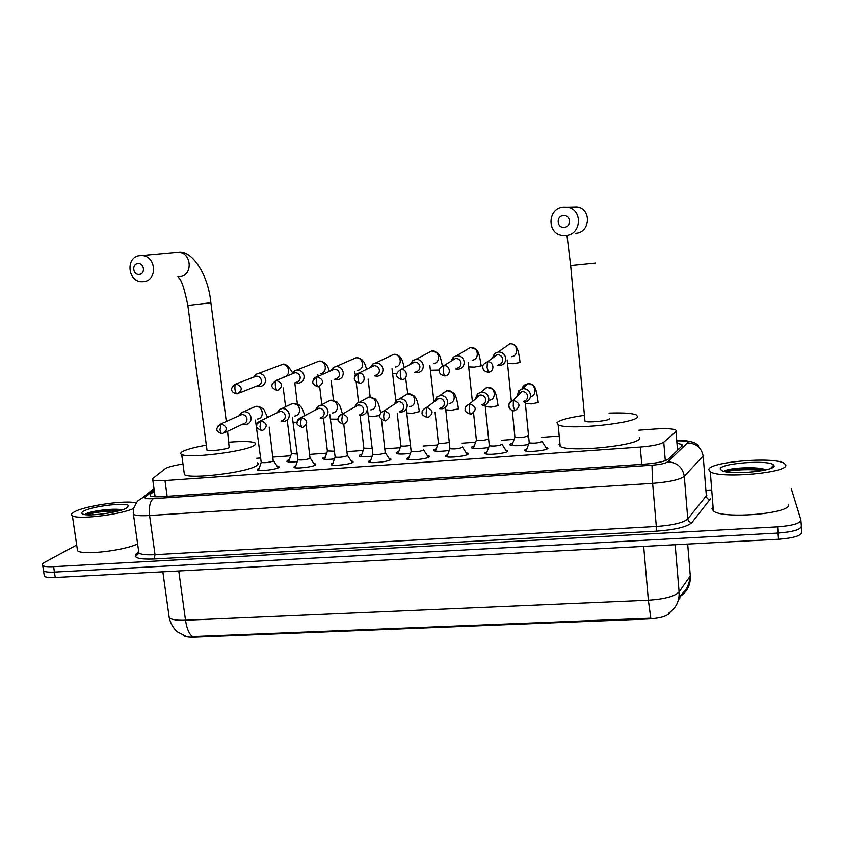 <?xml version="1.0" encoding="UTF-8"?>
<svg xmlns="http://www.w3.org/2000/svg" width="844" height="844" viewBox="0 0 844 844"><rect width="100%" height="100%" fill="white"/><g stroke="black" fill="none" stroke-linecap="round" stroke-linejoin="round"><path stroke-width="1.27" d="M277.127 466.194L278.942 466.584L278.72 467.587C275.925 469.591 259.393 471.553 257.378 470.119L257.663 469.085L259.14 468.452M313.873 463.588L315.698 464L315.572 464.949C313.018 466.975 296.138 468.947 294.05 467.471L294.229 466.479L295.759 465.793M351.136 460.951L352.971 461.362L352.94 462.29C350.64 464.327 333.391 466.31 331.217 464.791L331.291 463.831L332.863 463.103M388.936 458.271L390.783 458.703L390.846 459.579C388.81 461.636 371.17 463.63 368.902 462.058L368.891 461.151L370.495 460.381M427.286 455.56L429.142 455.992L429.279 456.836C427.528 458.904 409.467 460.919 407.114 459.294L407.008 458.429L408.665 457.617M466.183 452.806L468.061 453.26L468.272 454.051C466.816 456.14 448.301 458.155 445.854 456.498L445.685 455.665L447.373 454.8M505.651 450.01L507.824 451.223C506.685 453.333 487.695 455.37 485.152 453.65L484.91 452.859L486.64 451.951M545.699 447.183L547.946 448.364C547.144 450.496 527.648 452.532 525.01 450.759L524.694 450.021L526.487 449.05M297.204 461.657C291.897 462.185 288.479 462.143 286.949 461.531L287.171 460.539L289.376 459.653M334.351 458.936C328.485 459.579 324.676 459.558 322.914 458.883L323.041 457.933L325.288 457.005M372.025 456.171C365.61 456.931 361.39 456.942 359.354 456.203L359.386 455.296L361.686 454.325M410.247 453.344C403.284 454.241 398.632 454.283 396.29 453.492L396.237 452.616L398.579 451.603M449.008 450.474C441.528 451.508 436.432 451.603 433.732 450.738L433.594 449.905L435.989 448.839M488.338 447.542C480.363 448.744 474.803 448.871 471.68 447.942L471.469 447.151L473.917 446.033M528.26 444.545C519.83 445.927 513.796 446.117 510.156 445.104L509.881 444.366L512.382 443.195M182.969 464.042C173.79 465.455 167.882 467.006 165.255 468.694L152.817 478.495L152.796 479.972C154.536 480.774 158.598 480.974 164.981 480.552L640.269 447.067C652.549 446.043 660.377 444.419 663.753 442.203L676.002 431.537L676.424 430.894L675.675 429.976C672.351 428.657 665.536 428.341 655.239 429.005L638.824 430.208M678.259 600.474L680.137 596.803M183.264 635.3L183.306 635.342C184.952 636.714 188.623 637.315 194.331 637.136L648.888 618.958C659.681 618.283 666.538 616.384 669.471 613.25L670.389 611.921M558.274 436.126L541.742 437.34M513.869 439.386L501.652 440.283M475.383 442.214L462.132 443.195M437.424 445.01L423.182 446.054M399.993 447.753L384.801 448.871M363.078 450.464L346.989 451.645M326.649 453.144L309.706 454.388M290.726 455.781L272.95 457.089M260.669 457.986L256.639 458.281M194.331 637.136L194.247 636.492L192.632 636.576C189.204 634.287 186.83 628.833 185.511 620.234L648.361 600.189C664.566 599.124 674.81 596.37 679.104 591.908L690.297 575.903C690.708 584.776 687.322 591.623 680.106 596.444L680.085 596.138M800.956 520.548L801.346 526.16C800.819 529.589 793.065 531.889 778.062 533.06L54.427 572.095C48.73 572.359 45.101 571.979 43.54 570.945L43.287 569.32M194.247 636.492L650.787 618.198L648.361 600.189L643.677 546.384M801.389 526.698L801.779 532.279C801.251 535.771 793.497 538.092 778.516 539.263L55.24 577.496C49.543 577.76 45.914 577.37 44.352 576.304L44.099 574.648M154.325 491.071L150.422 494.32L150.401 495.913C152.152 496.789 156.203 497.032 162.565 496.631L644.869 464.137C657.181 463.124 665.009 461.446 668.364 459.094L682.585 445.432L681.836 444.461L677.447 443.364M677.911 448.966L678.977 449.113M791.229 488.497L800.924 520.02C800.386 523.385 792.621 525.664 777.609 526.846L53.615 566.683C47.908 566.957 44.289 566.598 42.727 565.586C41.641 564.731 42.274 563.655 44.637 562.347L76.688 545.024M705.9 490.301L710.469 490.016M801.346 526.16C800.819 529.589 793.065 531.889 778.062 533.06L54.427 572.095C48.73 572.359 45.101 571.979 43.54 570.945L44.352 576.304M708.876 469.897C707.135 462.037 774.064 456.203 784.276 463.409L785.627 464.854C790.322 472.745 719.615 479.107 710.279 471.712L708.876 469.897M788.433 504.353C793.202 513.437 722.78 519.545 713.38 510.947L711.967 508.858L713.064 506.843M773.99 465.624C776.87 470.836 731.421 475.383 722.158 470.836L720.259 469.148C718.719 463.335 769.475 459.4 773.653 465.055L773.99 465.624M765.898 469.908L765.054 469.528C754.99 466.015 726.199 468.314 723.899 471.385M765.17 470.076C753.207 467.291 728.688 468.789 723.962 471.332M762.301 470.667C751.086 468.863 732.423 469.802 725.924 471.828M133.5 508.552C119.553 514.872 77.099 519.841 72.362 515.695C70.748 514.597 71.677 513.194 75.137 511.485C86.499 505.588 125.334 500.07 135.589 502.834M126.558 508.109C119.067 512.477 88.029 516.718 82.807 514.07C81.024 513.3 81.467 512.245 84.136 510.894C93.167 506.083 126.484 502.148 128.436 505.661L126.558 508.109M122.032 509.913C115.132 507.94 93.663 510.599 86.953 513.342L84.674 514.534M137.625 543.969C123.034 550.826 82.258 555.426 77.532 550.752L77.173 548.294M121.082 510.209C109.783 508.784 87.639 512.276 84.695 514.524M118.318 510.989C105.278 510.936 94.697 512.192 86.584 514.745M563.275 215.558C555.774 216.117 556.924 228.386 564.351 227.268C571.852 226.73 570.734 214.429 563.275 215.558M565.976 235.434L562.99 235.444C546.806 234.495 547.081 208.299 563.37 207.149L567.084 207.213C582.909 208.901 581.843 234.474 565.976 235.434M584.903 420.365L584.987 421.272C587.846 422.981 609.252 420.797 609.526 418.772L609.505 418.466M609.02 413.127C622.809 412.6 631.892 413.191 636.292 414.889L637.653 416.641C637.895 423.161 567.157 430.451 558.158 424.848L556.998 422.76C559.614 420.069 568.656 417.611 584.111 415.375M639.457 437.498L639.52 438.321C639.826 445.526 569.246 452.722 560.205 446.444L559.034 444.123L559.899 443.216M137.846 263.602C131.432 264.077 132.983 275.344 139.323 274.374C145.727 273.941 144.197 262.632 137.846 263.602M143.48 281.632L142.098 281.696C127.476 282.139 125.302 256.639 139.935 255.616L141.665 255.553C156.214 255.479 157.923 280.757 143.48 281.632M206.928 449.62L207.012 450.285C208.964 451.551 225.897 449.525 229.157 447.637L227.574 431.337M228.988 442.224C242.323 441.138 250.89 441.317 254.666 442.752C256.26 443.511 255.901 444.524 253.601 445.78C243.842 451.867 187.885 458.651 181.682 454.483C179.962 453.618 180.563 452.489 183.464 451.097C188.054 449.04 195.671 447.067 206.337 445.178M257.188 462.596C258.791 463.462 258.443 464.58 256.165 465.93C246.49 472.524 190.67 479.36 184.414 474.687L184.087 472.323M514.893 436.918L514.946 437.382C519.524 437.941 523.681 437.508 527.426 436.074L527.394 435.789M497.348 365.441L499.838 365.61C503.794 364.766 505.767 362.298 505.756 358.225C504.923 354.121 502.433 352.043 498.276 352.001L494.563 353.541L492.157 358.383M498.424 364.608C501.315 363.996 502.75 362.213 502.739 359.238C502.138 356.263 500.323 354.754 497.306 354.723L494.605 355.841L493.297 357.571M476.354 439.798L476.396 440.251C480.289 440.8 484.34 440.42 488.528 439.091M455.676 368.965L458.397 369.218C462.312 368.385 464.242 365.937 464.211 361.886C463.377 357.814 460.908 355.757 456.804 355.714L453.386 357.044L450.875 361.327M456.773 368.248C459.621 367.646 461.024 365.874 461.003 362.92C460.391 359.966 458.598 358.468 455.623 358.436L452.036 360.62M438.331 442.636L438.384 443.079C441.001 443.606 444.619 443.364 449.23 442.34M414.678 372.436L417.59 372.774C421.441 371.951 423.34 369.524 423.277 365.505C422.443 361.464 419.995 359.417 415.955 359.365L412.8 360.536L410.237 364.418M415.744 371.824C418.55 371.233 419.932 369.472 419.89 366.539C419.278 363.616 417.506 362.129 414.573 362.097L411.355 363.806M374.325 375.865L377.373 376.266C381.171 375.464 383.039 373.059 382.965 369.06C382.11 365.051 379.694 363.026 375.717 362.973L372.784 364.007L370.199 367.583M375.327 375.348C378.091 374.768 379.441 373.027 379.389 370.115C378.777 367.203 377.015 365.737 374.135 365.695L371.244 367.077M400.837 445.432L400.889 445.864C402.841 446.349 406.038 446.191 410.458 445.379M334.593 379.251L337.758 379.716C341.503 378.924 343.329 376.54 343.234 372.563C342.379 368.596 339.984 366.581 336.06 366.528L333.338 367.446L330.743 370.801M335.501 378.819C338.233 378.249 339.562 376.519 339.488 373.628C338.866 370.748 337.136 369.282 334.287 369.239L331.692 370.379M363.848 448.196L372.193 448.333M295.474 382.596L298.713 383.113C302.405 382.332 304.199 379.969 304.093 376.023C303.228 372.077 300.854 370.073 296.993 370.02L294.451 370.843L291.845 374.029M296.276 382.248C298.955 381.678 300.264 379.969 300.179 377.099C299.557 374.23 297.837 372.784 295.02 372.742L292.678 373.692M327.356 450.928L334.456 451.202M257.758 386.214L260.247 386.468C263.887 385.697 265.638 383.345 265.512 379.431C264.647 375.517 262.294 373.523 258.486 373.47L256.112 374.208L253.495 377.257M239.654 392.871L257.61 385.624C260.258 385.064 261.534 383.355 261.44 380.507C260.807 377.669 259.108 376.224 256.333 376.181L254.202 376.994M291.359 453.618L297.225 454.009M529.188 442.361L529.241 442.878C534.041 443.49 538.345 443.037 542.154 441.528L542.122 441.254M524.356 402.219L525.042 402.134C528.734 401.132 530.559 398.716 530.517 394.887C529.705 390.793 527.205 388.715 523.027 388.641L518.817 390.582L516.961 396.49M523.639 401.364C526.329 400.636 527.658 398.885 527.627 396.089C527.036 393.125 525.221 391.616 522.193 391.563L519.134 392.966L518.817 390.582M489.267 445.305L489.32 445.801C493.951 446.392 498.203 445.938 502.074 444.45L502.032 444.102M482.768 405.553L483.38 405.468C487.051 404.498 488.855 402.103 488.792 398.273C487.969 394.222 485.5 392.154 481.386 392.08L477.514 393.747L475.341 398.927M481.776 404.719C484.445 404.023 485.754 402.272 485.711 399.497C485.11 396.553 483.317 395.045 480.331 394.992L477.525 396.205L477.514 393.747M449.905 448.196L449.957 448.691C454.42 449.251 458.63 448.797 462.565 447.32L462.523 446.919M439.713 408.665L442.361 408.76C445.991 407.81 447.774 405.426 447.689 401.617C446.856 397.587 444.419 395.541 440.357 395.467L436.781 396.923L434.449 401.544M440.547 408.032C443.184 407.346 444.482 405.616 444.429 402.841C443.817 399.919 442.045 398.431 439.102 398.379L436.506 399.434L435.314 400.911M411.102 451.055L411.155 451.529C415.459 452.078 419.626 451.614 423.625 450.147L423.572 449.704M399.128 411.83L401.944 411.999C405.542 411.07 407.293 408.707 407.209 404.909C406.365 400.911 403.938 398.874 399.94 398.801L396.627 400.077L394.201 404.287M399.929 411.292C402.546 410.617 403.822 408.907 403.759 406.143C403.147 403.242 401.385 401.765 398.484 401.702L395.045 403.748M372.837 453.872L372.89 454.336C377.057 454.853 381.171 454.388 385.233 452.943L381.488 419.626M359.175 414.953L362.129 415.185C365.695 414.277 367.414 411.935 367.309 408.148C366.465 404.181 364.07 402.166 360.124 402.082L357.033 403.221L354.554 407.114M359.924 414.499C362.509 413.845 363.764 412.146 363.69 409.393C363.068 406.513 361.337 405.046 358.468 404.983L355.335 406.66M335.1 456.646L335.152 457.089C339.183 457.596 343.255 457.131 347.38 455.697L343.761 424.152M320.15 418.139L322.904 418.329C326.428 417.442 328.126 415.111 327.999 411.344C327.145 407.409 324.771 405.405 320.889 405.32L317.998 406.333L315.498 409.984M320.498 417.664C323.062 417.02 324.296 415.332 324.212 412.589C323.59 409.741 321.87 408.274 319.043 408.222L316.194 409.614M297.89 459.389L297.943 459.822C301.836 460.296 305.876 459.832 310.054 458.408L306.203 425.555M281.2 421.114L284.249 421.42C287.72 420.555 289.397 418.244 289.26 414.488C288.395 410.585 286.042 408.591 282.212 408.517L279.522 409.424L276.99 412.864M281.653 420.776C284.185 420.154 285.399 418.476 285.304 415.744C284.671 412.916 282.972 411.471 280.187 411.408L277.581 412.579M261.186 462.09L261.239 462.501C265.005 462.966 269.004 462.491 273.245 461.077L269.194 427.127M242.861 424.089L246.142 424.479C249.581 423.625 251.227 421.325 251.079 417.59C250.204 413.718 247.883 411.745 244.106 411.661L241.574 412.484L239.031 415.765M224.979 432.561L243.378 423.846C245.878 423.234 247.07 421.567 246.965 418.856C246.332 416.039 244.644 414.604 241.901 414.541L239.506 415.543M677.563 450.453L676.002 431.537M679.81 598.217L679.262 591.676M648.888 618.958L648.825 618.251M669.471 613.25L669.419 612.617M665.304 460.687L663.753 442.203M641.756 464.337L640.269 447.067M167.144 496.325L164.981 480.552M687.681 544.063L690.297 575.903L690.761 574.057M168.842 614.991L169.233 617.808C171.638 619.718 177.061 620.53 185.511 620.234L178.759 570.966M675.158 544.718L679.104 591.908C679.557 601.055 676.086 608.113 668.701 613.082M778.516 539.263L777.609 526.846M55.24 577.496L53.615 566.683M154.146 489.72L145.231 497.095C143.997 498.487 146.698 499.015 153.302 498.677L651.958 465.213C660.23 464.538 665.483 463.409 667.741 461.816L687.955 442.478C687.575 441.296 683.999 440.779 677.247 440.895M710.743 498.477L691.911 522.563C687.1 526.899 675.295 529.758 656.495 531.15L154.114 558.992C139.165 559.509 133.141 557.852 136.053 554.023L138.142 551.976M703.664 455.475L684.284 476.311L687.776 518.912L706.829 495.228M667.741 461.816C677.078 462.396 682.596 467.228 684.284 476.311C679.916 479.677 669.366 482.029 652.634 483.359L656.315 526.477C672.974 525.242 683.461 522.721 687.776 518.912C688.187 521.159 689.569 522.383 691.911 522.563M687.691 442.91C696.469 443.406 701.628 447.9 703.2 456.404L706.375 496.293C706.766 498.403 708.053 499.532 710.258 499.69M651.958 465.213L652.634 483.359L149.578 515.505L155.032 554.677L656.315 526.477L656.495 531.15M153.302 498.677C150.01 501.315 148.766 506.927 149.578 515.505C141.148 515.99 135.768 515.61 133.447 514.355L133.225 512.287M138.574 550.763L138.901 553.073C141.254 554.561 146.634 555.088 155.032 554.677L154.114 558.992M136.053 554.023L138.754 552.018M153.967 488.444L142.921 497.538L145.231 497.095M150.665 496.04L150.422 494.32M575.798 233.239C590.589 232.343 591.612 208.542 576.853 206.97L572.264 207.086M570.671 265.554L595.611 263.022M187.853 305.444L210.873 302.753C208.13 273.625 191.377 249.571 178.105 252.219L175.33 252.472M179.709 276.632C193.318 275.809 191.81 252.145 178.105 252.219L141.665 255.553M487.389 361.823L487.083 367.625L488.57 372.172C495.111 371.698 493.898 361 487.389 361.823L497.264 354.733M507.582 363.49L513.331 363.701L520.189 362.445M511.443 356.738C519.429 355.851 517.741 342.833 509.755 343.888L504.554 347.549M443.838 365.652L443.395 371.423C443.786 374.472 444.292 375.981 444.925 375.928L445.052 375.918C451.498 375.464 450.253 364.84 443.838 365.652L455.591 358.436M468.8 366.897L474.307 367.108L481.259 365.842M472.176 360.209C480.057 359.344 478.326 346.42 470.456 347.454L465.793 350.26M401.881 379.642C395.087 377.173 394.781 373.765 400.942 369.429C400.32 370.105 400.13 372.014 400.404 375.158C400.816 378.186 401.375 379.673 402.092 379.621L402.219 379.6C408.57 379.167 407.293 368.617 400.974 369.429L414.541 362.097M430.546 370.252L439.334 370.031M433.468 363.637C441.233 362.772 439.471 349.954 431.717 350.977L427.539 353.182M358.784 373.132C358.035 373.818 357.803 375.717 358.078 378.829C358.51 381.836 359.122 383.303 359.934 383.239L360.05 383.229C366.307 382.807 365.009 372.341 358.784 373.132L358.753 373.132C355.968 373.66 354.533 375.38 354.438 378.291M395.308 367.013C402.968 366.159 401.164 353.436 393.515 354.448L389.77 356.231M392.808 373.575L396.553 373.871M317.238 376.783C316.416 377.468 316.141 379.357 316.416 382.448C316.859 385.434 317.534 386.89 318.42 386.816L318.536 386.795C324.254 382.87 323.822 379.526 317.238 376.783L317.207 376.793C314.875 377.162 313.483 378.545 313.018 380.929M357.677 370.337C365.22 369.503 363.384 356.864 355.851 357.867L352.476 359.333M276.336 380.38C275.429 381.077 275.112 382.944 275.387 386.014C275.861 388.968 276.579 390.413 277.549 390.329L277.655 390.318C283.278 386.415 282.835 383.113 276.336 380.38L272.38 383.64M320.562 373.618C327.999 372.795 326.132 360.251 318.705 361.243L315.645 362.466M236.056 383.925C235.065 384.611 234.716 386.478 234.991 389.527C235.476 392.449 236.246 393.874 237.301 393.789L237.407 393.779C242.924 389.917 242.471 386.636 236.056 383.925L232.438 386.468M283.953 376.857C291.296 376.044 289.397 363.585 282.065 364.566L279.28 365.61M513.447 400.394L513.226 406.312L514.967 410.648C520.759 406.418 520.252 403.01 513.447 400.394L513.036 400.446C509.069 401.828 507.93 404.466 509.649 408.359M525.369 403.432L531.372 403.928L538.377 402.482M530.422 396.838C537.955 395.055 535.55 382.849 527.838 383.841L527.342 383.904C524.578 384.474 522.795 386.109 522.003 388.81M469.707 403.917L469.348 409.804C469.707 412.769 470.171 414.225 470.73 414.172L471.216 414.087C476.944 409.92 476.438 406.534 469.707 403.917L479.983 395.034M485.311 406.66L491.06 407.135L498.16 405.69M489.172 400.278C497.158 399.223 495.238 386.214 487.231 387.227L481.702 391.489M426.653 407.388L426.157 413.233C426.536 416.176 427.053 417.611 427.708 417.558L428.161 417.474C433.805 413.36 433.299 409.994 426.653 407.388L438.774 398.41M445.822 409.836L451.34 410.3L458.524 408.855M449.156 403.516C457.058 402.514 455.127 389.569 447.214 390.561L442.151 393.926M384.263 410.796L383.64 416.609C384.041 419.531 384.611 420.956 385.349 420.892L385.782 420.808C391.352 416.746 390.846 413.412 384.263 410.796L398.189 401.744M406.882 412.969L412.178 413.423L419.384 411.598C417.21 398.083 415.607 397.872 414.109 395.847L407.378 393.884L403.168 396.553M409.72 406.713C417.537 405.764 415.596 392.861 407.779 393.842L405.584 377.658M342.537 414.161L341.788 419.932C342.21 422.823 342.833 424.237 343.645 424.163L344.067 424.099C349.543 420.08 349.036 416.767 342.537 414.161L342.242 414.193C339.784 414.731 338.444 416.292 338.233 418.867M370.854 409.857C378.576 408.95 376.635 396.11 368.912 397.081L364.713 399.307M368.49 416.06L373.575 416.493L379.874 415.459M301.445 417.463L300.58 423.213C301.013 426.083 301.688 427.475 302.585 427.402L302.985 427.328C308.387 423.361 307.87 420.069 301.445 417.463L297.31 421.335M332.547 412.959C340.174 412.094 338.222 399.317 330.595 400.267L326.765 402.124M330.637 419.109L338.222 419.204M260.986 420.723L260.005 426.442C260.458 429.279 261.176 430.662 262.157 430.577L262.537 430.514C267.854 426.579 267.337 423.319 260.986 420.723L257.093 423.867M294.778 416.018C302.321 415.185 300.348 402.472 292.815 403.421L289.323 404.983M293.311 422.116L297.172 422.58M221.139 423.931L220.031 429.617C220.506 432.434 221.265 433.795 222.331 433.711L222.689 433.647C227.933 429.765 227.416 426.526 221.139 423.931L217.541 426.463M257.547 419.025C264.995 418.234 263.012 405.584 255.563 406.523L252.367 407.852M155.117 496.768L152.796 479.972M547.608 447.658L547.703 448.607M507.539 450.474L507.634 451.403M468.061 453.26L468.156 454.156M429.142 455.992L429.237 456.878M390.783 458.703L390.877 459.547M352.971 461.362L353.066 462.185M315.698 464L315.793 464.791M278.942 466.584L279.037 467.354M680.074 596.054L685.887 589.766C685.856 590.346 690.36 581.59 689.97 576.368M185.659 636.133L177.483 631.892C173.284 628.242 170.541 623.547 169.233 617.808L162.85 571.81M681.984 446.286L681.836 444.461M698.79 446.022C694.295 441.866 693.409 442.562 689.442 441.306C686.14 441.001 689.063 440.684 677.236 440.726M42.727 565.586L43.54 570.945M142.921 497.538L138.827 500.249C138.047 500.017 136.327 502.697 133.668 508.278L133.447 514.355L138.901 553.073L136.791 555.204L136.865 553.843L138.3 552.44M770.604 468.483L773.653 465.055M710.279 471.712L713.38 510.947M72.362 515.695L77.532 550.752M579.585 207.708L576.853 206.97L567.084 207.213M558.158 424.848L560.205 446.444M584.987 421.272L570.681 265.765L566.957 235.286M226.297 421.525L210.894 302.912M181.682 454.483L184.414 474.687M207.012 450.285L187.874 305.591C184.614 289.524 181.671 280.366 179.044 278.13C177.746 276.558 177.525 276.083 178.4 276.695M527.416 436.01L528.618 437.92M507.16 359.924L511.327 401.048M520.052 362.213C518.459 350.081 517.857 350.334 516.433 347.232C514.64 344.595 512.403 343.487 509.723 343.888L498.245 352.001M514.893 437.35L511.844 445.548M514.946 437.382L512.266 410.5M494.605 355.841L494.563 353.541M487.347 361.833C483.77 363.69 482.283 365.41 482.873 366.971C482.673 367.784 482.968 371.476 488.275 372.204M468.241 362.698L472.376 401.417M481.154 365.589C478.949 350.925 477.588 351.484 476.375 349.574L470.435 347.464L456.773 355.714M476.343 440.22L473.357 448.375M476.396 440.251L473.579 413.001M453.144 359.407L453.386 357.044M443.807 365.663C440.758 366.918 439.323 368.311 439.492 369.83C439.566 370.801 437.93 374.219 444.735 375.949M429.86 365.631L433.953 401.902M442.425 366.001C439.682 353.077 439.175 355.482 437.498 352.813L431.695 350.977L415.934 359.375M438.331 443.058L435.398 451.16M438.384 443.079L435.061 412.21M412.283 362.941L412.8 360.536M392.017 368.638L395.857 400.784M404.297 367.625C401.438 356.59 401.449 359.47 399.929 356.769C397.366 354.691 395.214 353.91 393.494 354.448L375.685 362.973M359.692 383.271C352.813 380.781 352.497 377.405 358.753 373.132L374.103 365.695M400.837 445.843L397.957 453.903M400.889 445.864L397.229 413.106M372.004 366.444L372.784 364.007M370.147 396.88L368.111 379.072M354.68 371.676L355.356 375.084M366.623 369.324C363.817 360.209 363.954 362.688 362.298 360.061C359.576 358.035 357.423 357.307 355.83 357.867L336.039 366.528M318.167 386.847C311.288 384.347 310.972 380.992 317.207 376.793L334.256 369.239M363.848 448.597L361.021 456.615M363.901 448.618L360.029 415.164M358.552 402.419L356.21 382.163M332.314 369.904L333.338 367.446M333.475 400.204L331.186 380.855M317.85 374.736L318.251 376.329M329.476 371.36C326.828 363.922 326.987 365.821 325.172 363.289C322.271 361.327 320.098 360.641 318.684 361.243L296.961 370.02M295.516 382.575L296.054 382.817M277.265 390.361C270.386 387.913 270.069 384.59 276.304 380.391L294.999 372.742M327.366 451.308L324.571 459.284M327.409 451.329L323.452 418.213M321.828 404.687L319.665 386.531M293.184 373.333L294.451 370.843M297.341 403.843L294.788 382.891M292.509 372.71C288.268 365.61 284.787 362.888 282.044 364.566L258.464 373.47M236.995 393.821C230.75 392.755 229.251 387.702 236.025 383.925L256.312 376.181M291.359 453.988L288.606 461.911M291.402 454.009L287.213 420.048M285.578 406.776L283.246 387.892M254.614 376.719L256.112 374.208M542.143 441.507L546.891 449.071M522.52 388.704L527.437 383.872C530.074 383.376 532.226 384.115 533.883 386.077C535.022 388.029 536.172 387.343 538.198 402.166M514.291 410.754C511.601 411.503 504.068 405.626 513.036 400.446L521.803 391.605M529.177 442.847L526.097 451.097M529.241 442.878L525.232 402.092M502.064 444.324L506.822 451.867M480.922 392.133L486.83 387.259L493.297 389.316C494.605 391.257 495.966 391.194 498.013 405.363M489.256 445.78L486.239 453.988M489.32 445.801L485.11 404.92M469.338 403.959C465.92 406.059 464.559 407.81 465.234 409.245C464.422 410.975 466.194 412.621 470.562 414.193M462.544 447.088L467.344 454.631M439.935 395.519L446.803 390.603L453.428 392.618C454.81 394.633 456.266 394.528 458.419 408.496M449.905 448.66L446.94 456.826M449.957 448.691L445.495 407.283M436.506 399.434L436.781 396.923M426.304 407.43C422.886 409.562 421.525 411.313 422.243 412.695C421.409 414.341 423.171 415.965 427.507 417.58M423.582 449.81L428.435 457.342M407.388 393.884L399.55 398.843M411.102 451.498L408.19 459.621M411.155 451.529L406.302 409.055M396.079 402.63L396.627 400.077M383.946 410.838C381.108 412.115 379.758 413.76 379.906 415.765C378.903 417.421 380.644 419.141 385.128 420.913M385.381 452.785L390.076 460.022M359.755 402.124L368.554 397.123L375.2 398.885C377.025 401.333 378.175 400.552 380.686 412.895M343.402 424.194C334.815 421.04 337.716 416.778 342.242 414.193L358.194 405.014M372.837 454.304L369.978 462.385M372.89 454.336L367.784 411.735M356.231 405.806L357.033 403.221M347.57 455.496L352.264 462.67M320.541 405.363L330.257 400.309L336.956 401.987C339.066 405.025 339.299 402.24 342.442 414.077M302.321 427.423C297.858 425.598 296.149 423.91 297.172 422.38C296.972 420.449 298.312 418.824 301.181 417.495L318.789 408.253M335.1 457.068L332.293 465.097M335.152 457.089L329.804 414.478M316.954 408.96L317.998 406.333M310.297 458.176L314.991 465.276M281.896 408.549L292.499 403.453L299.24 405.025C301.508 408.011 301.603 405.584 304.716 415.638M281.084 421.072L281.674 421.262M261.862 430.609C257.409 428.741 255.7 427.085 256.745 425.629C256.46 423.804 257.789 422.169 260.733 420.755L279.944 411.429M297.89 459.79L295.126 467.776M297.943 459.822L292.351 417.263M278.235 412.062L279.522 409.424M273.54 460.824L278.235 467.84M243.8 411.693L255.278 406.555C258.591 405.257 264.552 409.329 264.341 410.437L267.516 417.463M222.025 433.742C215.473 431.622 215.104 428.362 220.896 423.962L241.669 414.573M261.186 462.48L258.454 470.424M261.239 462.501L255.415 420.048M240.065 415.142L241.574 412.484"/></g></svg>
